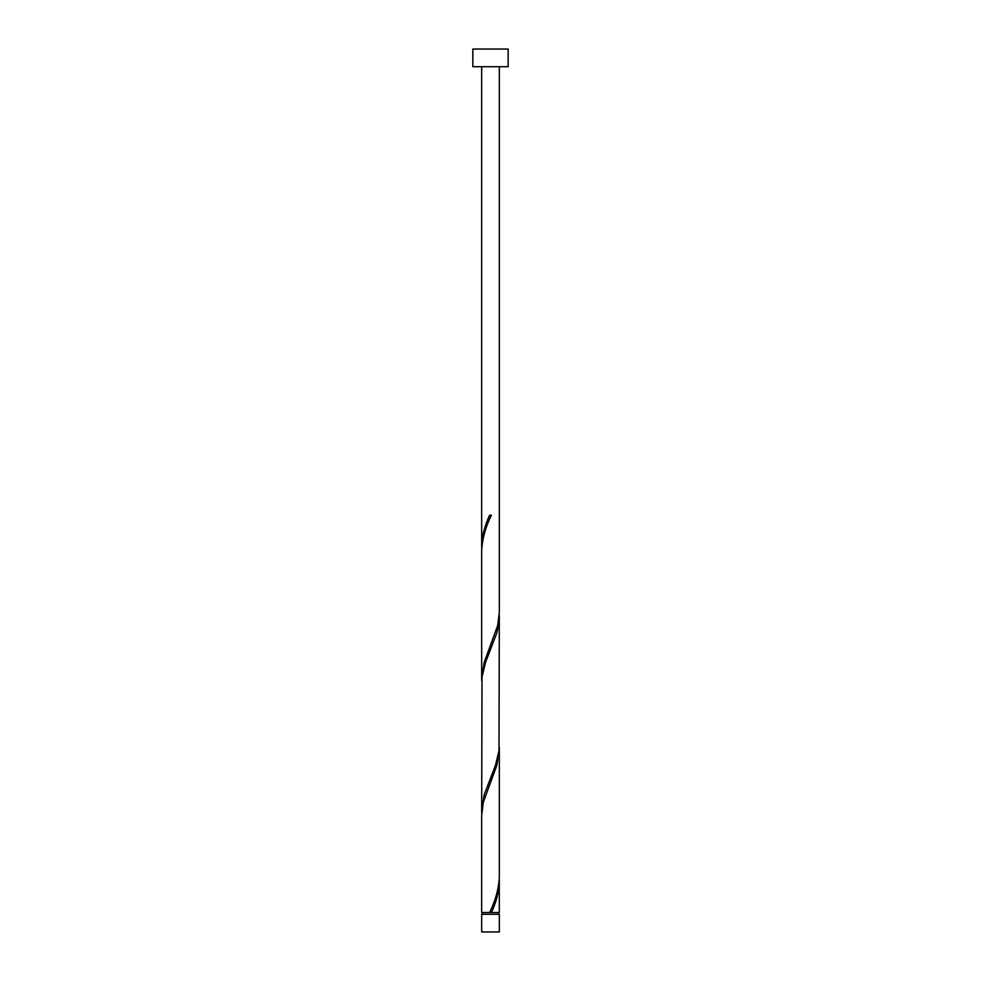 <?xml version="1.0" encoding="UTF-8"?>
<svg xmlns="http://www.w3.org/2000/svg" width="981" height="981" viewBox="0 0 981 981"><rect width="100%" height="100%" fill="white"/><g stroke="black" fill="none" stroke-linecap="round" stroke-linejoin="round"><path stroke-width="1.47" d="M499.329 931.95L481.671 931.95L481.671 914.292L499.329 914.292L499.329 931.95M498.446 914.292L498.446 912.526M482.554 914.292L482.554 912.526M508.158 66.708L472.842 66.708L472.842 49.05L508.158 49.05L508.158 66.708M499.329 66.708L499.329 612.426L497.661 625.584L484.173 662.371L481.671 678.644L481.671 550.451C482.333 538.692 485.57 526.956 491.383 515.221L489.617 515.221C484.724 525.558 482.076 535.896 481.671 546.209L481.671 66.708M490.941 516.264L491.383 515.221M490.059 911.484L489.617 912.526L481.671 912.526L481.671 815.321L483.339 802.164L496.827 765.376L499.329 749.104L499.329 877.296C498.667 889.056 495.43 900.791 489.617 912.526L499.329 912.526L499.28 879.417M491.383 912.526C496.276 902.189 498.924 891.852 499.329 881.539M499.329 616.669L498.998 750.661L495.466 765.376L484.173 794.806L481.671 811.079L482.002 677.086L485.534 662.371L496.827 632.941L498.544 625.584L499.28 614.547M481.671 811.079L481.72 813.2M499.329 749.104L499.28 746.982M481.671 678.644L481.72 680.765M481.671 546.209L481.72 548.33"/></g></svg>
